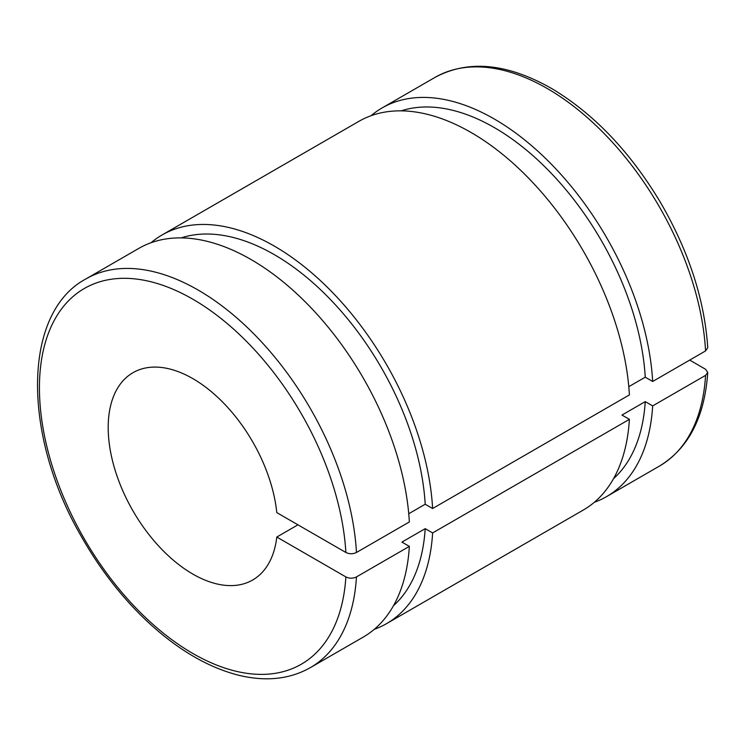 <?xml version="1.0" encoding="UTF-8"?>
<svg xmlns="http://www.w3.org/2000/svg" width="745" height="745" viewBox="0 0 745 745"><rect width="100%" height="100%" fill="white"/><g stroke="black" fill="none" stroke-linecap="round" stroke-linejoin="round"><path stroke-width="1.12" d="M689.702 360.096L705.552 369.25L707.75 372.453L705.571 375.368L652.667 405.904L645.245 401.62L621.973 415.058L629.395 419.342L432.622 532.945L425.199 528.661L401.928 542.099L409.35 546.383L356.455 576.928C352.925 578.595 349.396 578.595 345.866 576.919L276.795 537.043L297.953 524.825M628.789 386.683L645.245 377.184L652.667 381.468L705.571 350.932L707.75 347.747M408.744 513.733L425.199 504.235L432.622 508.518L629.395 394.906A224.422 129.565 -120 0 0 526.864 176.397A224.422 129.565 -120 0 0 358.857 121.361L162.084 234.964A224.422 129.565 -120 0 0 151.049 242.73M276.795 537.043A119.694 69.099 -120 0 1 252.676 580.001A119.694 69.099 -120 0 1 132.983 510.902A119.694 69.099 -120 0 1 132.983 372.696A119.694 69.099 -120 0 1 220.259 399.73A119.694 69.099 -120 0 1 276.795 512.616L345.866 552.483C349.396 554.159 352.925 554.159 356.455 552.492L409.35 521.956A224.422 129.565 -120 0 0 306.819 303.438A224.422 129.565 -120 0 0 138.803 248.402L85.908 278.937C22.434 312.686 21.94 434.642 81.484 536.717C99.318 568.09 120.364 595.488 144.614 618.909C175.569 648.42 206.998 667.222 238.903 675.305C265.956 681.805 289.768 679.254 310.33 667.65A224.422 129.565 -120 0 0 356.455 576.928M652.667 381.468A224.422 129.565 -120 0 0 550.145 162.959A224.422 129.565 -120 0 0 382.129 107.923A224.422 129.565 -120 0 0 371.094 115.689M594.305 502.298A224.422 129.565 -120 0 0 606.542 496.626A224.422 129.565 -120 0 0 652.667 405.904M645.245 377.184A213.945 123.521 -120 0 0 555.845 178.195A213.945 123.521 -120 0 0 401.183 110.856M613.535 478.663A213.945 123.521 -120 0 0 645.245 401.62M374.26 629.339A224.422 129.565 -120 0 0 386.497 623.667L583.27 510.064A224.422 129.565 -120 0 0 629.395 419.342M432.622 508.518A224.422 129.565 -120 0 0 330.091 290.001A224.422 129.565 -120 0 0 162.084 234.964M386.497 623.667A224.422 129.565 -120 0 0 432.622 532.945M310.33 667.65L363.225 637.105A224.422 129.565 -120 0 0 409.35 546.383M425.199 504.235A213.945 123.521 -120 0 0 335.799 305.236A213.945 123.521 -120 0 0 181.128 237.897M393.49 605.704A213.945 123.521 -120 0 0 425.199 528.661M705.571 375.368A224.422 129.565 60 0 1 659.437 466.091L606.542 496.626M707.75 347.645C704.528 299.602 688.771 251.205 660.47 202.435C630.372 152.194 594.463 114.432 552.725 89.149C507.848 63.297 468.614 59.377 435.024 77.387A224.422 129.565 60 0 1 603.04 132.424A224.422 129.565 60 0 1 705.571 350.932M345.866 576.919A216.935 125.253 60 0 1 113.091 581.631A216.935 125.253 60 0 1 113.091 278.993A216.935 125.253 60 0 1 345.866 552.483M356.455 552.492A224.422 129.565 -120 0 0 253.924 333.974A224.422 129.565 -120 0 0 85.908 278.937M707.741 372.556C704.658 417.144 688.557 448.322 659.437 466.091M435.024 77.387L382.129 107.923"/></g></svg>
